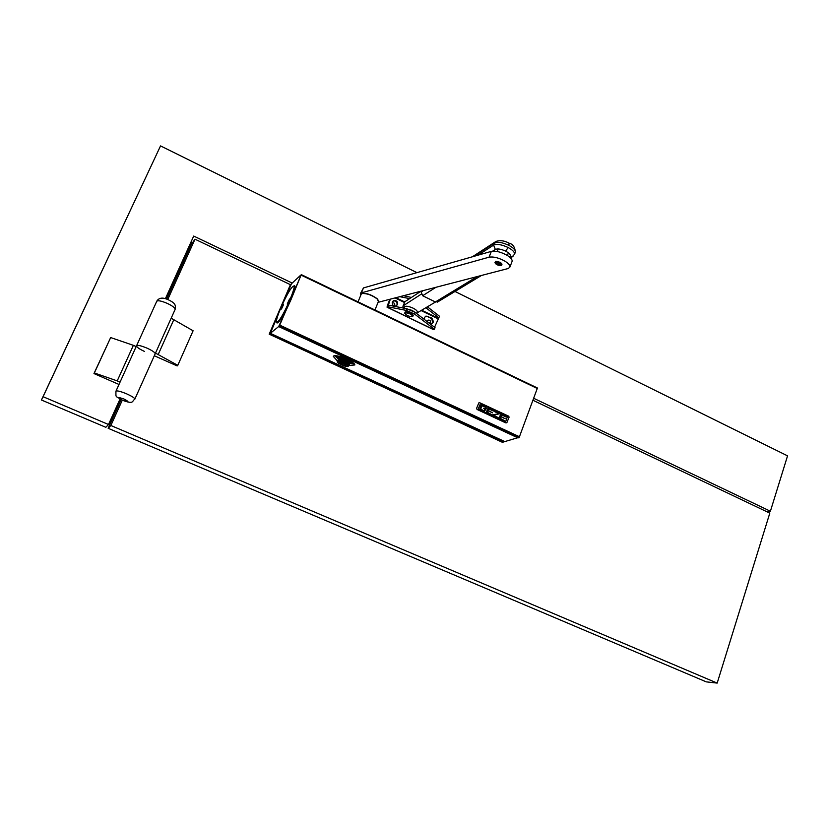 <?xml version="1.0" encoding="UTF-8"?>
<svg xmlns="http://www.w3.org/2000/svg" width="829" height="829" viewBox="0 0 829 829"><rect width="100%" height="100%" fill="white"/><g stroke="black" fill="none" stroke-linecap="round" stroke-linejoin="round"><path stroke-width="1.24" d="M378.076 302.336L508.322 268.482L509.939 267.021L511.98 261.663M360.802 295.155L360.366 293.777L361.444 292.855L489.1 257.177C493.493 256.462 498.778 257.798 504.944 261.176C508.488 263.394 510.146 265.342 509.939 267.021M501.959 264.285L500.529 262.43L495.856 261.249L494.986 262.534M378.48 300.709L377.226 298.741C371.029 294.388 365.838 292.72 361.641 293.725M489.1 257.177L491.338 251.384C495.732 250.648 501.017 251.975 507.172 255.363C510.705 257.591 512.353 259.55 512.135 261.239M361.444 292.855L363.475 287.922L360.501 293.456M378.397 301.528L377.247 299.01C372.014 295.134 366.967 293.311 362.118 293.528L361.299 293.994L358.045 301.86M501.079 265.581L501.638 265.125C500.664 263.27 498.612 262.296 495.493 262.213L494.944 262.658C495.908 264.513 497.96 265.487 501.079 265.581M500.436 265.187L500.602 264.213L496.136 262.596C495.732 263.954 497.172 264.824 500.436 265.187M363.475 287.922L491.328 251.374L489.079 257.166M519.089 437.691L279.311 326.077L301.279 274.606L537.43 388.003L519.089 437.691L279.311 326.077L300.792 275.839L300.637 275.228L290.409 284.751M285.3 298.357L291.352 283.881M518.622 437.474L504.799 441.577L270.306 333.32L277.984 315.186L270.233 333.351L269.207 334.18L290.368 284.772M276.627 321.797L277.073 323.041L277.87 322.647C282.741 319.3 298.098 284.793 294.326 285.715L293.331 286.274M353.9 363.382L349.942 363.164M338.273 358.408L335.175 355.631M354.377 363.858L349.828 363.434M338.159 358.677L334.501 355.672M353.651 363.164L350.014 362.988M518.011 437.919L278.668 326.553L291 299.652L301.279 274.606M337.258 360.739L333.351 356.47L333.766 355.91C336.159 355.237 340.584 356.377 347.04 359.32C352.087 361.693 354.698 363.568 354.864 364.947L349.185 365.465M278.668 326.553L270.523 333.144M293.601 286.254L294.181 286.015C297.891 285.114 282.793 319.051 278.005 322.357L277.207 322.74L276.648 321.849M292.668 286.72L292.875 286.544C298.699 281.352 282.99 317.973 277.746 321.725L276.606 321.725C275.135 318.761 288.254 290.15 292.668 286.72M287.217 304.067L289.57 298.958L287.217 304.067M281.145 309.258L283.456 304.233L281.145 309.258M289.352 299.963L287.777 303.31M283.228 305.259L281.715 308.492M337.237 360.449L338.325 362.138L337.279 362.035L338.315 363.123L344.336 365.993L348.004 366.48L347.237 365.838L348.491 366.003L347.278 365.299L348.864 364.563L349.734 362.947L349.548 364.625M349.61 363.143L348.822 362.304L349.31 363.858M348.874 363.392L347.983 365.154L346.512 364.491L348.822 362.304M345.392 362.242L346.947 360.781L346.595 364.086L342.501 362.128L342.895 361.185L344.729 359.682L345.392 362.242L344.833 363.112M338.242 361.195L338.211 360.149L340.045 358.366L340.045 360.356L342.336 358.874L342.201 362.024L337.372 361.403L337.341 360.366M342.781 364.822L346.221 365.081L342.905 362.936L339.507 362.46L342.781 364.822M340.491 362.294L345.641 364.387M337.279 362.035L337.268 360.853M338.46 358.636L338.211 360.149M338.491 360.149L338.419 361.195M338.377 359.33L339.051 359.32M339.869 358.594L338.636 358.594M340.045 360.356L339.973 361.392M340.45 360.439L340.232 361.454M340.108 359.454L341.102 359.672M341.962 359.019L340.17 358.625M342.45 360.066L343.569 360.46M344.398 359.859L342.356 359.133M344.553 362.978L344.957 362.035M344.978 361.05L346.045 361.558M346.74 360.947L344.812 360.024M347.247 362.221L348.066 362.76M348.584 362.118L347.092 361.143M348.491 366.003L349.548 364.667M349.227 365.423L348.481 366.086M349.569 364.356L349.237 365.288M338.356 358.19L335.476 355.641M421.505 291.041L421.142 291.974L422.655 295.735L435.391 301.974L438.282 301.58M505.586 422.811L477.317 409.578L505.628 422.811M477.152 409.505L476.592 408.666L477.203 409.505M476.509 408.521L478.82 402.894M479.545 402.656L508.488 416.085L509.141 417.06L506.851 422.697L506.042 422.894M505.617 421.733L507.514 416.459L480.416 403.733L478.157 409.091L505.649 421.692L507.493 416.448L480.302 403.723M476.551 408.521L478.861 402.894M505.255 418.78L500.913 416.448L501.555 414.873L506.104 416.697L500.716 414.179L499.12 418.096L504.509 420.614L500.167 418.282L500.809 416.697L505.255 418.78L500.809 416.718M504.509 420.614L499.079 418.096L500.716 414.179M506.001 416.956L501.545 414.894M492.923 414.738L499.089 413.733L492.768 415.122L498.177 417.65L493.41 415.122L499.773 413.733L494.374 411.194M494.229 411.453L499.089 413.733L494.271 411.453M498.177 417.65L492.882 414.738M485.618 407.391L482.074 405.733L485.618 407.391L485.369 407.878L485.566 407.391M482.074 405.733L480.665 409.153L484.209 410.811L484.861 409.225L483.462 408.262L485.918 409.412L484.437 411.091L480.571 409.391L479.867 408.334L481.245 405.536L485.576 407.07L486.405 408.2L485.411 407.878M486.364 408.324L485.369 407.878M484.861 409.225L483.462 408.262M484.177 410.79L484.82 409.225M491.825 414.676L486.354 412.137L488.012 408.21L493.421 410.749L488.851 408.904L488.208 410.49L492.571 412.842L488.105 410.738L487.452 412.324L491.825 414.676L486.354 412.137M492.571 412.842L488.094 410.759M486.395 412.137L488.012 408.21M493.317 411.008L488.841 408.925M484.592 411.091L480.012 408.801L480.934 405.65L481.69 405.454M403.008 306.036L404.946 301.673L421.049 291.166M417.215 312.108L417.288 311.911C417.319 310.844 415.889 309.58 413.018 308.119C408.314 306.098 405.464 305.704 404.438 306.958L403.951 308.191L402.904 306.274L404.946 301.673M435.484 302.015L416.821 313.082M421.194 294.181L403.319 305.725M405.516 308.492L412.106 310.398L415.754 312.854M427.495 306.896L439.505 316.253L434.541 327.268M388.48 305.145L406.884 308.761L415.101 312.346L435.038 327.642L434.406 329.248L414.448 313.973L406.231 310.398L387.827 306.761L390.345 299.145M434.406 329.248L433.526 329.621M438.873 317.859L425.982 307.818M409.64 298.606L399.754 296.699M389.899 299.259L387.34 305.59L387.06 307.217L387.827 306.761M403.609 295.694L411.402 297.456M432.106 323.372L432.935 322.263L431.412 318.481L432.002 318.139L426.033 316.067L424.469 317.548L424.417 319.497M425.277 316.471L427.443 316.554L431.412 318.481M396.272 305.88L396.998 304.865C397.34 302.015 396.107 300.699 393.309 300.927L393.091 301.02M428.241 322.429L431.93 323.434L433.526 321.932L432.002 318.139M392.386 302.015C392.034 304.854 393.257 306.181 396.055 305.974L397.547 304.512C397.889 301.652 396.656 300.336 393.858 300.564L392.386 302.015M404.728 313.041L405.319 311.828C408.873 311.766 411.516 312.906 413.246 315.248L413.194 315.372M404.894 312.885C408.448 312.823 411.091 313.973 412.821 316.305L412.593 316.605C409.039 316.647 406.397 315.497 404.676 313.165L404.894 312.885M270.233 333.351L503.991 441.805L502.312 442.271L269.207 334.18M291.456 283.787L284.44 300.057M120.05 382.128L136.174 346.584L133.376 345.341L117.221 380.894L120.05 382.128L116.019 391.06M766.618 511.628L770.4 511.234L787.55 455.857L455.007 291.466M108.506 424.5L43.067 396.697L41.45 400.013L105.843 427.308L108.506 424.5L120.018 399.05M43.067 396.697L160.536 145.904L41.45 400.013M160.536 145.904L416.925 272.637M770.4 511.234L534.29 398.573M292.098 283.01L193.706 236.068L165.385 298.72M190.908 242.265L192.369 242.959M430.096 323.32L430.562 322.657C430.79 320.885 430.044 320.046 428.313 320.118L427.184 321.621M133.376 345.341L110.661 337.548L93.967 373.568L119.013 384.459M394.241 305.974L394.708 305.321C394.925 303.476 394.138 302.637 392.335 302.772L392.19 302.844M117.221 380.894L94.371 372.967L93.967 373.568M110.661 337.548L94.371 372.967M136.091 346.812L136.484 345.931C137.324 344.823 140.899 345.579 147.199 348.211C152.225 350.553 154.899 352.387 155.22 353.724L155.22 353.724C154.899 352.387 152.225 350.553 147.199 348.211C140.899 345.579 137.324 344.823 136.484 345.931C136.837 347.289 139.531 349.133 144.547 351.465M122.298 400.179L110.858 425.505L717.178 683.096L706.267 681.863L108.153 428.292L121.107 399.619M166.546 299.082L191.064 244.824L194.991 239.198L167.738 299.538M154.318 355.745L177.188 365.931L177.789 365.33L155.5 353.113M290.451 284.699L194.991 239.198M717.178 683.096L769.809 513.141L533.627 400.583M171.168 318.212L193.105 330.771L177.789 365.33M110.858 425.505L108.153 428.292M173.924 319.434L158.287 354.325M270.316 333.31L504.457 441.66L270.306 333.32M518.332 437.836L278.865 326.398M518.591 437.515L279.083 326.025M338.367 358.159C338.74 357.258 340.75 357.444 344.377 358.729C348.273 360.366 350.18 361.734 350.118 362.833L351.403 361.599M338.077 358.884L338.481 357.983L344.325 358.874C347.952 360.377 349.869 361.693 350.076 362.822L349.745 363.641M348.843 362.169L346.698 364.625M345.351 363.724L347.102 361.009M343.569 362.853L344.802 359.89M341.652 362.159L342.356 359.009M339.714 361.724L339.942 358.48M341.351 362.066L342.056 358.916M343.258 362.719L344.491 359.765M345.082 363.579L346.833 360.864M421.142 291.974L423.298 290.585M478.032 255.177L493.607 245.104L496.032 241.394C500.208 240.099 504.55 240.69 509.068 243.156L508.882 245.363C502.478 242.389 497.659 241.602 494.426 242.99L473.815 256.379M492.654 251.156L495.348 249.436L493.607 245.104C496.84 243.716 501.659 244.514 508.073 247.477C512.581 249.923 514.747 252.161 514.571 254.192L512.001 256.98L509.752 256.772C511.244 255.384 509.897 253.519 505.711 251.156L508.073 247.477M422.655 295.735L435.899 287.311M435.391 301.974L477.172 276.575M495.348 249.436C497.669 248.462 501.12 249.032 505.711 251.156M512.996 256.379L510.498 257.892M514.394 254.648L515.379 252.089C515.555 250.037 513.389 247.798 508.882 245.363M515.213 252.503L515.379 252.089C514.923 247.052 512.861 244.089 509.172 243.218M537.451 388.573L301.155 275.135M519.762 436.893L279.87 325.165M438.209 318.232L421.899 310.315M404.656 301.943L395.92 297.694M437.899 318.719L421.319 310.668M404.428 302.471L395.06 297.922M415.101 312.346L414.448 313.973M406.884 308.761L406.231 310.398M427.443 316.554L428.033 316.222M387.205 307.165L433.743 329.61M270.389 333.724L269.363 334.553M291.331 283.922L290.254 284.896M175.054 309.569L134.878 399.029C131.687 401.433 133.977 404.417 122.723 400.366C114.848 395.547 116.039 398.044 115.915 391.288C116.661 390.366 120.236 391.215 126.609 393.827C131.718 396.127 134.474 397.858 134.878 399.029L134.775 399.267M123.977 399.008C129.625 402.065 129.22 402.5 122.785 400.324C117.127 397.267 117.521 396.832 123.977 399.008M156.836 301.103C159.085 297.559 163.054 297.176 168.733 299.974C175.769 303.414 175.634 305.259 175.188 309.258C174.95 307.766 172.349 305.828 167.396 303.445C161.178 300.803 157.603 300.129 156.681 301.435L136.619 345.662M374.957 309.984L378.521 301.238M502.011 264.161L501.638 265.125M496.985 262.565L496.188 262.586M508.395 252.845L507.379 255.498M498.167 248.949L497.193 251.498M349.755 363.579L349.579 364.491M349.579 364.553L349.237 365.392M338.367 358.118L338.305 356.097M495.017 242.047L472.354 256.803M437.391 302.119L481.452 275.466M417.288 311.911L416.645 313.528M425.453 316.398L426.033 316.067M393.309 300.927L393.858 300.564M387.06 307.217L433.577 329.652M413.246 315.248L412.821 316.305M504.115 441.826L502.436 442.292M427.743 320.45L428.313 320.118"/></g></svg>

